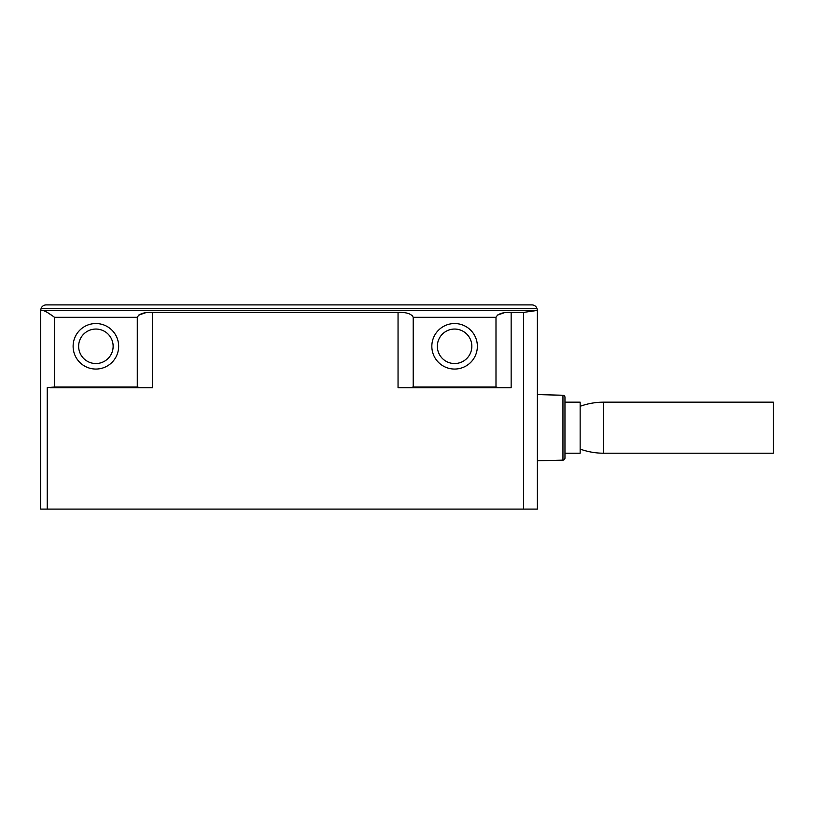 <?xml version="1.0" encoding="UTF-8"?>
<svg xmlns="http://www.w3.org/2000/svg" width="814" height="814" viewBox="0 0 814 814"><rect width="100%" height="100%" fill="white"/><g stroke="black" fill="none" stroke-linecap="round" stroke-linejoin="round"><path stroke-width="1.22" d="M46.215 304.904L531.857 304.904A5.515 5.515 0 0 1 536.975 308.353L41.107 308.353A5.515 5.515 0 0 1 46.215 304.904M137.281 317.318L137.281 386.996L140.018 387.688L152.442 387.688L152.442 312.393C144.149 312.118 139.092 313.756 137.281 317.318L54.497 317.318C48.86 313.095 44.882 310.795 42.552 310.419L40.7 310.419L41.107 308.353M536.975 308.353L537.382 310.419L523.585 312.393L537.382 310.419L537.382 509.096L40.7 509.096L40.7 310.419L534.065 310.419M152.442 312.393L398.046 312.393C406.471 312.159 411.518 313.807 413.207 317.318L413.207 386.996L495.991 386.996L498.728 387.688L511.151 387.688L511.151 312.393C502.859 312.118 497.812 313.756 495.991 317.318L495.991 386.996M511.151 312.393L523.585 312.393L523.585 509.096M54.497 317.318L54.497 386.996L137.281 386.996M73.118 346.296A22.761 22.761 0 0 1 95.889 323.534A22.761 22.761 0 0 1 118.651 346.296A22.761 22.761 0 0 1 95.889 369.057A22.761 22.761 0 0 1 73.118 346.296M431.837 346.296A22.761 22.761 0 0 1 454.599 323.534A22.761 22.761 0 0 1 477.36 346.296A22.761 22.761 0 0 1 454.599 369.057A22.761 22.761 0 0 1 431.837 346.296M78.643 346.296A17.247 17.247 0 0 1 95.889 329.049A17.247 17.247 0 0 1 113.136 346.296A17.247 17.247 0 0 1 95.889 363.543A17.247 17.247 0 0 1 78.643 346.296M437.352 346.296A17.247 17.247 0 0 0 454.599 363.543A17.247 17.247 0 0 0 471.845 346.296A17.247 17.247 0 0 0 454.599 329.049A17.247 17.247 0 0 0 437.352 346.296M48.606 313.268L51.282 315.059M497.415 315.069L503.937 312.891M412.037 315.272L413.207 317.318L495.991 317.318M138.706 315.069L145.228 312.891M54.497 386.996L47.232 387.688L47.232 509.096M50.193 387.688L140.018 387.688M398.046 312.393L398.046 387.688L410.47 387.688L413.207 386.996M410.47 387.688L498.728 387.688M537.382 460.805L562.952 460.134A2.066 2.066 0 0 0 564.967 458.068L564.967 397.324A2.066 2.066 0 0 0 562.952 395.248L562.952 460.134M537.382 394.587L562.952 395.248M564.967 453.215L580.148 453.215L580.148 402.167L564.967 402.167M580.148 449.084A68.987 68.987 0 0 0 603.683 453.215L773.3 453.215L773.3 402.167L603.683 402.167A68.987 68.987 0 0 0 580.148 406.308M603.683 453.215L603.683 402.167"/></g></svg>
